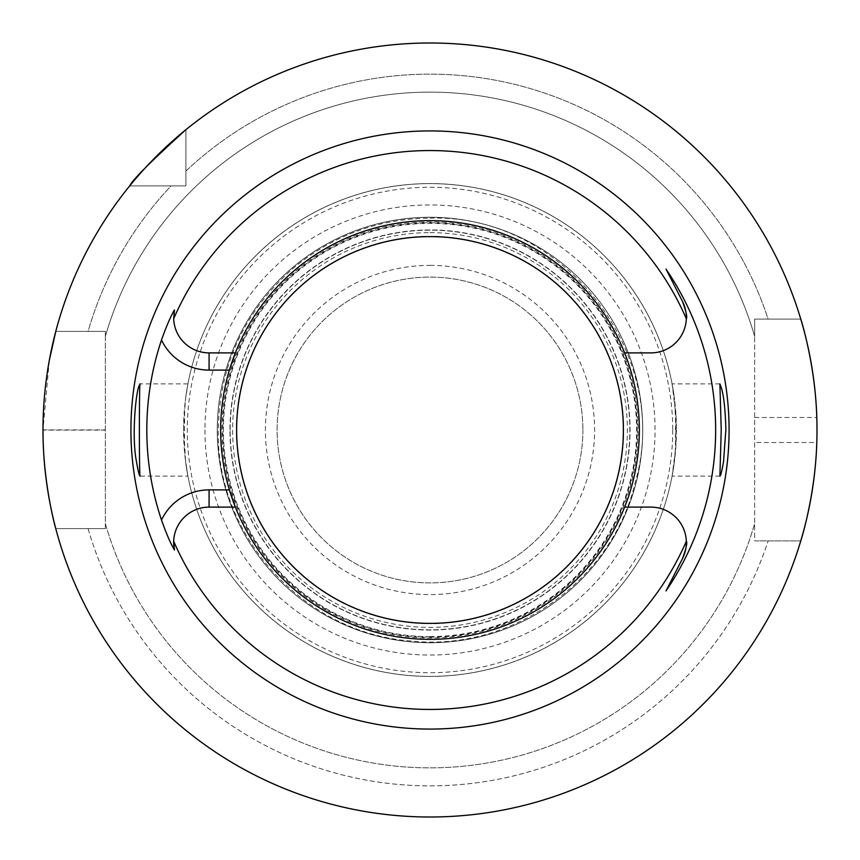 <?xml version="1.0" encoding="UTF-8"?>
<svg xmlns="http://www.w3.org/2000/svg" width="860" height="860" viewBox="0 0 860 860"><rect width="100%" height="100%" fill="white"/><g stroke="black" fill="none" stroke-linecap="round" stroke-linejoin="round"><path stroke-width="0.64" stroke-dasharray="4.3 3.22" d="M582.897 430A152.897 152.897 0 0 1 353.546 562.418A152.897 152.897 0 0 1 353.546 297.582A152.897 152.897 0 0 1 582.897 430A152.897 152.897 0 0 0 430 277.103A152.897 152.897 0 0 0 277.103 430A152.897 152.897 0 0 0 430 582.897A152.897 152.897 0 0 0 582.897 430M800.767 540.897A387 387 0 0 1 55.771 528.599L105.35 528.599L55.771 528.599A387 387 0 0 0 800.767 540.897A387 387 0 0 1 55.771 528.599L105.35 528.599L105.35 331.401L55.771 331.401A387 387 0 0 1 129.699 185.9L185.9 185.9L185.9 129.699A387 387 0 0 1 800.767 319.103L754.65 319.103L754.65 540.897L800.767 540.897L754.65 540.897L800.767 540.897L754.65 540.897L754.65 336.41A337.873 337.873 0 0 0 105.35 336.41L105.35 331.401L88.075 331.401L105.35 331.401L105.35 336.41A337.873 337.873 0 0 1 754.65 336.41L754.65 319.103L768.141 319.103A355.857 355.857 0 0 0 185.9 171.065L185.9 185.9L171.065 185.9A355.857 355.857 0 0 0 88.075 331.401L55.771 331.401L88.075 331.401A355.857 355.857 0 0 1 171.065 185.9L185.9 185.9L185.9 129.699L185.9 171.065A355.857 355.857 0 0 1 768.141 319.103L800.767 319.103A387 387 0 0 0 185.9 129.699A387 387 0 0 1 800.767 319.103L768.141 319.103L800.767 319.103M187.91 476.117L185.04 456.972L183.567 428.173L185.427 399.706L187.91 383.893L185.577 398.556L184.631 411.338L184.438 441.588L185.577 461.444A246.444 246.444 0 0 0 674.423 461.444L672.09 476.107L675.853 447.017L676.078 416.659L672.09 383.882L674.423 398.556L675.562 418.411L675.369 448.662L674.423 461.444A246.444 246.444 0 0 1 185.577 461.444L187.91 476.117L140.105 476.117M174.472 309.965A35.421 35.421 0 0 0 209.077 352.89L235.35 352.89A209.367 209.367 0 0 1 639.367 430A209.367 209.367 0 0 1 390.752 635.647A209.367 209.367 0 0 1 235.35 352.89A209.367 209.367 0 0 1 639.367 430A209.367 209.367 0 0 1 235.35 507.11L209.077 507.11A35.421 35.421 0 0 0 173.677 541.273M624.65 507.11L650.923 507.11A35.421 35.421 0 0 1 686.323 541.273M686.323 318.727A35.421 35.421 0 0 1 650.923 352.89L624.65 352.89M754.65 417.487L816.796 417.487A387 387 0 0 1 816.796 442.513L754.65 442.513M55.771 331.401A387 387 0 0 1 129.699 185.9L171.065 185.9L129.699 185.9A387 387 0 0 0 55.771 331.401L105.35 331.401L105.35 523.589A337.873 337.873 0 0 0 754.65 523.589A337.873 337.873 0 0 1 105.35 523.589L105.35 528.599L55.771 528.599M105.35 430.118L43 430.118A387 387 0 0 1 43 429.882L49.332 360.265M88.075 528.599A355.857 355.857 0 0 0 768.141 540.897A355.857 355.857 0 0 1 88.075 528.599M129.699 185.9L185.9 185.9L185.9 129.699M676.444 430A246.444 246.444 0 0 1 306.784 643.42A246.444 246.444 0 0 1 306.784 216.58A246.444 246.444 0 0 1 676.444 430M185.577 398.556A246.444 246.444 0 0 1 674.423 398.556A246.444 246.444 0 0 0 185.577 398.556M229.383 489.888A209.367 209.367 0 0 1 229.383 370.112M430 220.633A209.367 209.367 0 0 0 248.69 534.683A209.367 209.367 0 0 0 611.309 534.683A209.367 209.367 0 0 0 430 220.633M217.257 430A212.743 212.743 0 0 1 430 217.257A212.743 212.743 0 0 1 642.742 430A212.743 212.743 0 0 1 430 642.742A212.743 212.743 0 0 1 217.257 430A212.743 212.743 0 0 1 536.371 245.756A212.743 212.743 0 0 1 536.371 614.244A212.743 212.743 0 0 1 217.257 430A212.743 212.743 0 0 1 536.371 245.756A212.743 212.743 0 0 1 536.371 614.244A212.743 212.743 0 0 1 217.257 430M430 642.742A212.743 212.743 0 0 0 614.244 323.629A212.743 212.743 0 0 0 245.756 323.629A212.743 212.743 0 0 0 430 642.742M430 636.593A206.594 206.594 0 0 0 608.923 326.703A206.594 206.594 0 0 0 251.077 326.703A206.594 206.594 0 0 0 430 636.593M325.983 610.159A208.023 208.023 0 0 1 325.983 249.841A208.023 208.023 0 0 1 638.023 430A208.023 208.023 0 0 1 325.983 610.159M323.639 614.212A212.71 212.71 0 0 1 323.639 245.788A212.71 212.71 0 0 1 642.71 430A212.71 212.71 0 0 1 323.639 614.212A212.71 212.71 0 0 1 323.639 245.788A212.71 212.71 0 0 1 642.71 430A212.71 212.71 0 0 1 323.639 614.212M329.971 603.258A200.068 200.068 0 0 1 329.971 256.742A200.068 200.068 0 0 1 630.068 430A200.068 200.068 0 0 1 329.971 603.258M230.168 430A199.832 199.832 0 0 1 529.921 256.936A199.832 199.832 0 0 1 529.921 603.064A199.832 199.832 0 0 1 230.168 430A199.832 199.832 0 0 1 529.921 256.936A199.832 199.832 0 0 1 529.921 603.064A199.832 199.832 0 0 1 230.168 430M236.317 430A193.683 193.683 0 0 1 526.847 262.268A193.683 193.683 0 0 1 526.847 597.732A193.683 193.683 0 0 1 236.317 430A193.683 193.683 0 0 1 526.847 262.268A193.683 193.683 0 0 1 526.847 597.732A193.683 193.683 0 0 1 236.317 430M430 222.783A207.217 207.217 0 0 1 609.45 533.608A207.217 207.217 0 0 1 250.55 533.608A207.217 207.217 0 0 1 430 222.783A207.217 207.217 0 0 1 609.45 533.608A207.217 207.217 0 0 1 250.55 533.608A207.217 207.217 0 0 1 430 222.783M430 265.385A164.615 164.615 0 0 1 572.556 512.302A164.615 164.615 0 0 1 287.444 512.302A164.615 164.615 0 0 1 430 265.385M204.959 430A225.04 225.04 0 0 0 542.52 624.897A225.04 225.04 0 0 0 542.52 235.102A225.04 225.04 0 0 0 204.959 430M43 429.882L105.35 429.882M672.724 430A242.724 242.724 0 0 1 308.643 640.205A242.724 242.724 0 0 1 308.643 219.794A242.724 242.724 0 0 1 672.724 430M430 232.63A197.37 197.37 0 0 1 600.936 528.685A197.37 197.37 0 0 1 259.064 528.685A197.37 197.37 0 0 1 430 232.63M719.895 383.882L672.09 383.882M719.895 476.117L672.09 476.117M187.91 383.882L140.105 383.882M430 218.182C563.257 213.42 672.918 354.793 635.164 482.675C611.965 581.188 510.625 652.417 410.069 640.883C306.751 633.304 219.354 540.241 218.279 436.654C217.666 368.209 243.229 311.589 294.98 266.783C334.336 234.898 379.346 218.698 430 218.182"/><path stroke-width="1.29" d="M721.637 388.634L719.895 383.893L721.228 430L719.895 476.117C720.701 475.881 721.916 470.99 723.55 461.444L725.851 430C725.432 411.284 724.023 397.492 721.637 388.634M139.266 385.441C135.59 392.558 131.623 438.052 136.45 461.444C138.084 470.99 139.299 475.881 140.105 476.117C139.137 478.966 139.137 381.034 140.105 383.882L139.266 385.441M624.65 352.89A209.367 209.367 0 0 1 430 639.367A209.367 209.367 0 0 1 229.383 489.888L235.35 507.11L209.077 507.11L209.077 489.888A52.632 52.632 0 0 0 161.497 520.01A283.187 283.187 0 0 1 161.497 339.99C166.431 326.112 170.753 316.104 174.472 309.965L173.677 318.727A279.425 279.425 0 0 1 686.323 318.727A35.421 35.421 0 0 1 650.923 352.89L624.65 352.89A209.367 209.367 0 0 0 235.35 352.89L229.383 370.112A209.367 209.367 0 0 0 229.383 489.888L209.077 489.888M161.497 339.99A52.632 52.632 0 0 0 209.077 370.112L229.383 370.112A209.367 209.367 0 0 1 235.35 352.89L209.077 352.89A35.421 35.421 0 0 1 173.677 318.727M624.65 507.11L650.923 507.11A35.421 35.421 0 0 1 686.323 541.273A279.425 279.425 0 0 1 173.677 541.273A35.421 35.421 0 0 1 209.077 507.11M682.475 558.602A35.421 35.421 0 0 0 686.323 541.273C687.516 542.402 686.237 548.175 682.475 558.602L666.016 590.906L682.475 558.602M666.016 269.094L682.475 301.398A35.421 35.421 0 0 1 686.323 318.727C687.516 317.598 686.237 311.825 682.475 301.398L666.016 269.094A285.649 285.649 0 0 1 666.016 590.906M816.796 442.513C815.312 495.586 800.682 541.66 800.767 540.897M817 430A387 387 0 0 1 236.5 765.153A387 387 0 0 1 236.5 94.847A387 387 0 0 1 817 430M800.767 319.103C800.682 318.318 815.312 364.361 816.796 417.487M129.699 185.9C132.451 179.901 151.188 161.164 185.9 129.699M49.332 360.265L55.771 331.401M55.771 528.599C55.868 529.459 42.806 483.288 43 430.118M729.087 430A299.087 299.087 0 0 1 280.457 689.01A299.087 299.087 0 0 1 280.457 170.989A299.087 299.087 0 0 1 729.087 430M174.472 550.034A35.421 35.421 0 0 1 173.677 541.273L174.472 550.034C170.753 543.896 166.431 533.888 161.497 520.01M209.077 370.112L209.077 352.89M430 236.618A193.382 193.382 0 0 0 262.526 526.685A193.382 193.382 0 0 0 597.474 526.685A193.382 193.382 0 0 0 430 236.618"/></g></svg>
